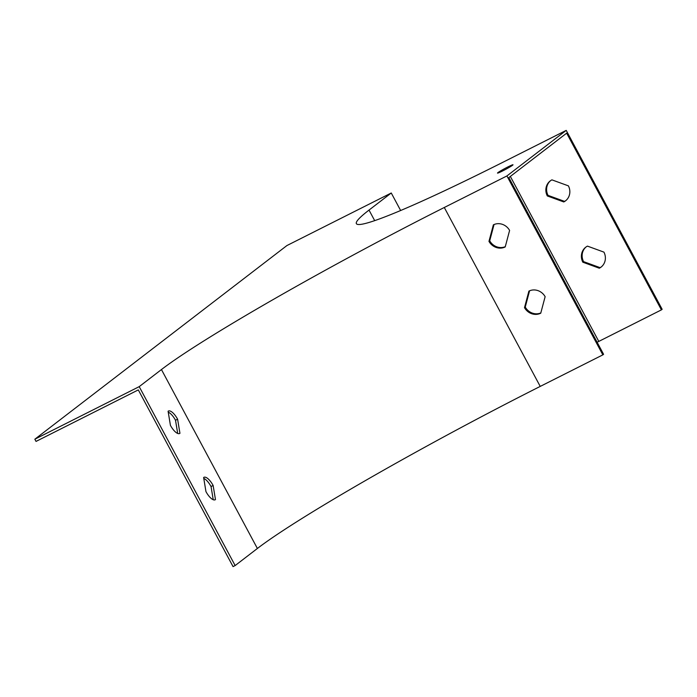 <?xml version="1.0" encoding="UTF-8"?>
<svg xmlns="http://www.w3.org/2000/svg" width="697" height="697" viewBox="0 0 697 697"><rect width="100%" height="100%" fill="white"/><g stroke="black" fill="none" stroke-linecap="round" stroke-linejoin="round"><path stroke-width="1.05" d="M139.208 386.643L235.142 565.563L233.059 566.617L138.302 389.902L36.035 441.41L34.85 439.206L286.903 245.562L391.261 192.999L369.018 210.085A251.164 16.301 -28.2 0 0 356.376 223.659A251.164 16.301 -28.2 0 0 503.6 161.922L566.217 130.383L506.911 175.949L444.294 207.488A251.164 16.301 -28.2 0 0 161.443 369.558L139.208 386.643L34.85 439.206M597.129 342.253A253.682 16.467 -28.2 0 0 598.793 341.408L661.409 309.877L566.661 133.162L508.836 177.587L603.585 354.303L602.844 354.869L506.911 175.949M400.644 210.511L391.261 192.999M565.868 200.57A12.555 11.657 52.5 0 1 564.518 201.372L548.042 195.369A12.555 11.657 52.5 0 1 550.578 180.662M601.398 266.838A12.555 11.657 52.5 0 1 600.047 267.639L583.572 261.628A12.555 11.657 52.5 0 1 586.107 246.93M661.409 309.877L662.15 309.302L566.217 130.383M540.741 313.206L545.132 296.687A12.555 11.657 -127.5 0 0 528.901 291.119L524.501 307.638A12.555 11.657 -127.5 0 0 540.741 313.206M505.212 246.938L509.603 230.419A12.555 11.657 -127.5 0 0 493.363 224.852L488.972 241.371A12.555 11.657 -127.5 0 0 505.212 246.938M235.142 565.563L257.385 548.478A251.164 16.301 151.8 0 1 540.227 386.408L602.844 354.869M168.09 411.23L170.425 425.344A12.555 4.6 63.3 0 0 179.66 433.49A12.555 4.6 63.3 0 0 179.939 433.325L177.604 419.211A12.555 4.6 63.3 0 0 168.369 411.064A12.555 4.6 63.3 0 0 168.09 411.23M203.629 477.497L205.955 491.612A12.555 4.6 63.3 0 0 215.199 499.758A12.555 4.6 63.3 0 0 215.469 499.592L213.134 485.478A12.555 4.6 63.3 0 0 203.899 477.332A12.555 4.6 63.3 0 0 203.629 477.497M512.556 165.259A8.791 0.566 151.8 0 1 504.07 170.207A8.791 0.566 151.8 0 1 497.51 173.091A8.791 0.566 151.8 0 1 497.946 172.612A8.791 0.566 151.8 0 1 506.44 167.663A8.791 0.566 151.8 0 1 513.001 164.78A8.791 0.566 151.8 0 1 512.556 165.259M547.302 195.935A12.555 11.657 52.5 0 1 550.203 180.941A12.555 11.657 52.5 0 1 551.928 179.861L568.404 185.864A12.555 11.657 52.5 0 1 565.502 200.858A12.555 11.657 52.5 0 1 563.777 201.947L547.302 195.935L548.042 195.369M582.831 262.203A12.555 11.657 52.5 0 1 585.733 247.208A12.555 11.657 52.5 0 1 587.466 246.119L603.942 252.131A12.555 11.657 52.5 0 1 601.041 267.125A12.555 11.657 52.5 0 1 599.307 268.214L582.831 262.203L583.572 261.628M168.247 412.162A12.555 4.6 -116.7 0 1 175.513 420.265L177.7 433.447M203.777 478.43A12.555 4.6 -116.7 0 1 211.043 486.523L213.23 499.714M540.811 312.944A12.555 11.657 52.5 0 1 525.25 307.063L529.572 290.806M505.281 246.677A12.555 11.657 52.5 0 1 489.712 240.805L494.042 224.539M599.307 268.214L600.047 267.639M563.777 201.947L564.518 201.372M211.043 486.523L213.134 485.478M214.894 499.88L215.469 499.592M175.513 420.265L177.604 419.211M179.364 433.612L179.939 433.325M489.712 240.805L488.972 241.371M525.25 307.063L524.501 307.638M374.681 220.635L369.018 210.085M540.227 386.408L444.294 207.488M257.385 548.478L161.443 369.558M598.793 341.408L510.335 176.437"/></g></svg>
